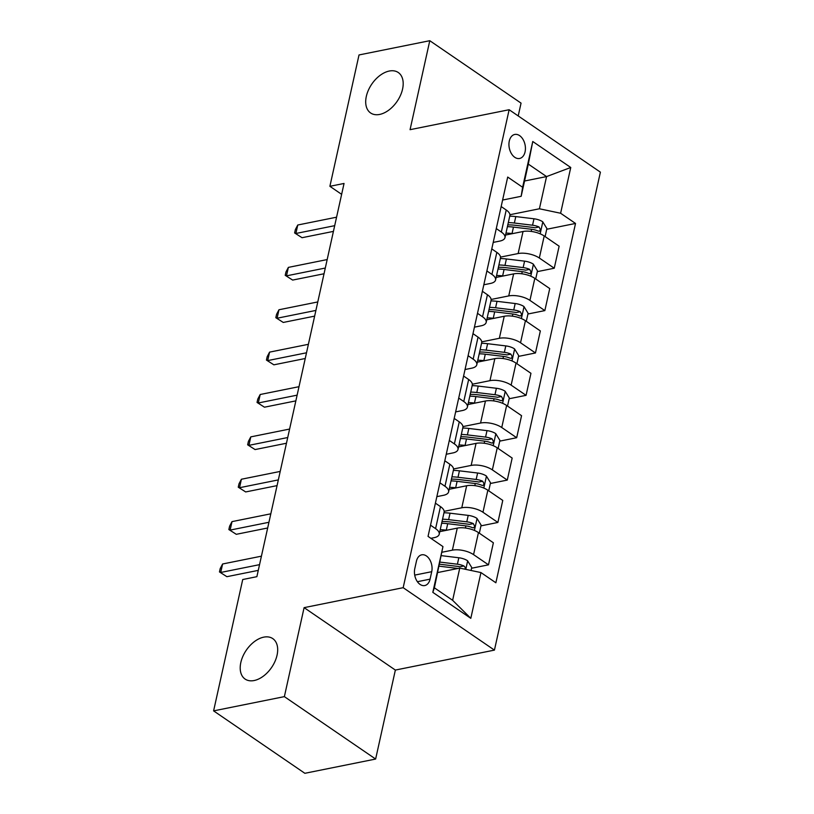<?xml version="1.0" encoding="UTF-8"?>
<svg xmlns="http://www.w3.org/2000/svg" width="814" height="814" viewBox="0 0 814 814"><rect width="100%" height="100%" fill="white"/><g stroke="black" fill="none" stroke-linecap="round" stroke-linejoin="round"><path stroke-width="1.22" d="M379.639 114.438A24.501 15.324 124.4 0 1 370.614 112.973A24.501 15.324 124.4 0 1 368.416 90.13A24.501 15.324 124.4 0 1 389.255 71.042A24.501 15.324 124.4 0 1 398.28 72.517A24.501 15.324 124.4 0 1 400.478 95.35A24.501 15.324 124.4 0 1 379.639 114.438M254.131 680.535A24.501 15.324 124.4 0 1 245.106 679.069A24.501 15.324 124.4 0 1 242.918 656.237A24.501 15.324 124.4 0 1 263.756 637.148A24.501 15.324 124.4 0 1 272.782 638.614A24.501 15.324 124.4 0 1 274.969 661.446A24.501 15.324 124.4 0 1 254.131 680.535M509.289 141.066A12.251 8.048 78.6 0 0 511.355 153.51A12.251 8.048 78.6 0 0 519.597 158.476A12.251 8.048 78.6 0 0 525.071 151.862A12.251 8.048 78.6 0 0 523.015 139.418A12.251 8.048 78.6 0 0 514.763 134.452A12.251 8.048 78.6 0 0 509.289 141.066M518.213 115.934L521.052 103.124L429.782 40.7L359.015 54.955L329.894 186.304L341.636 194.343M494.434 650.111L600.396 172.151L509.137 109.727L403.174 587.688L494.434 650.111L395.36 670.064L304.1 607.641L284.371 696.631L375.63 759.045L395.36 670.064M375.63 759.045L304.863 773.3L213.604 710.876L284.371 696.631M213.604 710.876L242.725 579.527L256.878 576.678L344.047 183.455L329.894 186.304M430.067 579.151L431.715 571.693A11.874 7.794 78.6 0 0 429.721 559.635A11.874 7.794 78.6 0 0 421.723 554.822A11.874 7.794 78.6 0 0 416.422 561.233L414.774 568.691A11.874 7.794 78.6 0 0 416.768 580.738A11.874 7.794 78.6 0 0 424.766 585.551A11.874 7.794 78.6 0 0 430.067 579.151L417.389 581.705M480.952 572.568L470.807 618.335L432.814 592.348L442.958 546.591L434.371 587.82L452.625 600.305L459.757 568.101L480.952 572.568L495.868 582.773L575.529 223.453L546.723 229.263M524.552 181.013L546.56 176.577L528.306 164.092L521.164 196.296L522.619 187.271L507.702 177.065L428.042 536.385L442.958 546.591M522.619 187.271L532.763 141.504L570.756 167.491L560.612 213.248L575.529 223.453M429.782 40.7L410.063 129.68L509.137 109.727M304.1 607.641L403.174 587.688M521.164 196.296L502.604 200.041M496.275 228.581L501.343 232.041A15.313 6.461 12.5 0 1 504.975 237.637A15.313 6.461 12.5 0 1 499.888 241.066L493.213 242.409M486.884 270.95L491.941 274.41A15.313 6.461 12.5 0 1 495.573 280.006A15.313 6.461 12.5 0 1 490.486 283.435L483.821 284.778M477.492 313.319L482.549 316.778A15.313 6.461 12.5 0 1 486.182 322.375A15.313 6.461 12.5 0 1 481.094 325.814L474.43 327.157M468.101 355.698L473.158 359.157A15.313 6.461 12.5 0 1 476.79 364.753A15.313 6.461 12.5 0 1 471.703 368.182L465.028 369.525M458.709 398.066L463.766 401.526A15.313 6.461 12.5 0 1 467.399 407.122A15.313 6.461 12.5 0 1 462.311 410.561L455.637 411.904M449.308 440.435L454.375 443.905A15.313 6.461 12.5 0 1 457.997 449.501A15.313 6.461 12.5 0 1 452.91 452.93L446.245 454.273M439.916 482.814L444.973 486.273A15.313 6.461 12.5 0 1 448.606 491.87A15.313 6.461 12.5 0 1 443.518 495.299L436.853 496.642M430.525 525.183L435.582 528.642A15.313 6.461 12.5 0 1 439.214 534.238A15.313 6.461 12.5 0 1 434.127 537.678L430.881 538.329M437.759 572.537L459.757 568.101M442.053 552.238L452.381 550.162A15.313 6.461 12.5 0 1 473.565 554.629L488.492 564.835L471.571 568.243M439.794 531.644L457.264 528.123A15.313 6.461 12.5 0 1 478.449 532.59L493.376 542.796L488.492 564.835M444.149 511.334L461.772 507.783A15.313 6.461 12.5 0 1 482.967 512.25L497.883 522.456L480.962 525.864M449.186 489.275L466.656 485.755A15.313 6.461 12.5 0 1 487.851 490.221L502.767 500.427L497.883 522.456M453.54 468.966L471.164 465.415A15.313 6.461 12.5 0 1 492.358 469.882L507.275 480.087L490.354 483.496M458.577 446.896L476.048 443.376A15.313 6.461 12.5 0 1 497.242 447.842L512.169 458.058L507.275 480.087M462.942 426.587L480.565 423.036A15.313 6.461 12.5 0 1 501.75 427.513L516.676 437.718L499.745 441.127M467.969 404.527L485.449 401.007A15.313 6.461 12.5 0 1 506.634 405.474L521.56 415.679L516.676 437.718M472.334 384.218L489.957 380.667A15.313 6.461 12.5 0 1 511.141 385.134L526.068 395.339L509.147 398.748M477.36 362.149L494.841 358.638A15.313 6.461 12.5 0 1 516.025 363.105L530.952 373.311L526.068 395.339M481.725 341.849L499.348 338.298A15.313 6.461 12.5 0 1 520.533 342.765L535.459 352.971L518.538 356.379M486.762 319.78L504.232 316.259A15.313 6.461 12.5 0 1 525.427 320.726L540.343 330.932L535.459 352.971M491.117 299.471L508.74 295.92A15.313 6.461 12.5 0 1 529.934 300.386L544.851 310.602L527.93 314.001M496.153 277.411L513.624 273.891A15.313 6.461 12.5 0 1 534.818 278.357L549.735 288.563L544.851 310.602M500.518 257.102L518.131 253.551A15.313 6.461 12.5 0 1 539.326 258.018L554.253 268.223L537.321 271.632M505.545 235.032L523.026 231.512A15.313 6.461 12.5 0 1 544.21 235.989L559.137 246.194L554.253 268.223M509.91 214.723L539.417 208.781L546.56 176.577L570.756 167.491M435.409 503.154L440.466 506.613A15.313 6.461 12.5 0 1 444.098 512.21L439.214 534.238M444.8 460.775L449.857 464.234A15.313 6.461 12.5 0 1 453.49 469.831L448.606 491.87M454.192 418.406L459.259 421.866A15.313 6.461 12.5 0 1 462.881 427.462L457.997 449.501M463.593 376.037L468.65 379.497A15.313 6.461 12.5 0 1 472.283 385.093L467.399 407.122M472.985 333.659L478.042 337.118A15.313 6.461 12.5 0 1 481.674 342.714L476.79 364.753M482.376 291.29L487.433 294.749A15.313 6.461 12.5 0 1 491.066 300.346L486.182 322.375M491.768 248.911L496.835 252.381A15.313 6.461 12.5 0 1 500.457 257.977L495.573 280.006M560.612 213.248L539.417 208.781M501.159 206.542L506.227 210.002A15.313 6.461 12.5 0 1 509.859 215.598L504.975 237.637M434.371 587.82L432.814 592.348M452.625 600.305L470.807 618.335M532.763 141.504L528.306 164.092M259.544 564.651L220.726 572.466L222.609 563.99L261.416 556.176M258.272 570.37L226.892 576.688L219.465 571.927L220.218 568.538L222.609 563.99M226.892 576.688L219.465 571.927M471.072 570.492L471.733 567.5L467.551 560.734A10.144 4.274 -167.5 0 0 458.821 557.763L441.493 555.667M439.601 564.214A24.318 10.256 12.5 0 1 439.875 564.244L458.058 566.442A5.169 2.177 12.5 0 1 459.849 566.798L463.919 565.974A10.144 4.274 -167.5 0 0 457.397 564.204L440.069 562.108M439.163 566.178L456.491 568.274A10.144 4.274 12.5 0 1 457.885 568.477M465.201 569.251L465.12 567.256L463.919 565.974M268.935 522.283L230.128 530.097L232 521.621L270.818 513.807M267.664 527.991L236.294 534.31L228.856 529.558L229.609 526.17L232 521.621M236.294 534.31L228.856 529.558M278.327 479.904L239.52 487.718L241.392 479.243L280.209 471.428M277.065 485.622L245.686 491.941L238.248 487.189L239.001 483.801L241.392 479.243M245.686 491.941L238.248 487.189M287.718 437.535L248.911 445.35L250.793 436.874L289.601 429.059M286.457 443.243L255.077 449.562L247.649 444.81L248.392 441.422L250.793 436.874M255.077 449.562L247.649 444.81M479.334 533.201L481.125 525.122L476.943 518.365A10.144 4.274 -167.5 0 0 468.213 515.384L450.04 513.196A29.294 12.352 -167.5 0 0 443.976 512.769M446.876 530.219L446.286 530.148A29.294 12.352 -167.5 0 0 440.221 529.711M441.646 523.27A29.294 12.352 12.5 0 1 447.71 523.707L465.883 525.895A10.144 4.274 12.5 0 1 472.415 527.676L473.687 527.808L474.715 526.363L473.321 523.606A10.144 4.274 -167.5 0 0 466.788 521.825L448.606 519.637A29.294 12.352 -167.5 0 0 442.551 519.21M442.033 521.54A24.318 10.256 12.5 0 1 449.277 521.876L467.45 524.074A5.169 2.177 12.5 0 1 469.24 524.43L473.321 523.606M488.736 490.822L490.516 482.753L486.334 475.987A10.144 4.274 -167.5 0 0 477.615 473.015L459.432 470.828A29.294 12.352 -167.5 0 0 453.367 470.39M456.267 487.84L455.677 487.769A29.294 12.352 -167.5 0 0 449.613 487.342M451.037 480.901A29.294 12.352 12.5 0 1 457.102 481.328L475.284 483.526A10.144 4.274 12.5 0 1 481.807 485.297L483.078 485.439L484.106 483.994L482.712 481.237A10.144 4.274 -167.5 0 0 476.18 479.456L458.007 477.269A29.294 12.352 -167.5 0 0 451.943 476.831M451.424 479.161A24.318 10.256 12.5 0 1 458.669 479.507L476.841 481.695A5.169 2.177 12.5 0 1 478.642 482.051L482.712 481.237M498.127 448.453L499.918 440.374L495.736 433.618A10.144 4.274 -167.5 0 0 487.006 430.647L468.823 428.449A29.294 12.352 -167.5 0 0 462.759 428.022M465.659 445.472L465.069 445.4A29.294 12.352 -167.5 0 0 459.004 444.973M460.429 438.532A29.294 12.352 12.5 0 1 466.493 438.96L484.676 441.147A10.144 4.274 12.5 0 1 491.198 442.928L492.48 443.06L493.498 441.626L492.104 438.858A10.144 4.274 -167.5 0 0 485.571 437.087L467.399 434.89A29.294 12.352 -167.5 0 0 461.334 434.462M460.816 436.792A24.318 10.256 12.5 0 1 468.06 437.128L486.243 439.326A5.169 2.177 12.5 0 1 488.034 439.682L492.104 438.858M297.12 395.156L258.303 402.981L260.185 394.505L298.992 386.691M295.848 400.875L264.469 407.193L257.041 402.442L257.794 399.053L260.185 394.505M264.469 407.193L257.041 402.442M507.519 406.074L509.31 398.005L505.128 391.239A10.144 4.274 -167.5 0 0 496.398 388.268L478.215 386.08A29.294 12.352 -167.5 0 0 472.161 385.643M475.061 403.103L474.46 403.032A29.294 12.352 -167.5 0 0 468.396 402.594M469.831 396.153A29.294 12.352 12.5 0 1 475.895 396.591L494.067 398.779A10.144 4.274 12.5 0 1 500.6 400.559L501.872 400.692L502.899 399.247L501.495 396.489A10.144 4.274 -167.5 0 0 494.973 394.709L476.79 392.521A29.294 12.352 -167.5 0 0 470.726 392.083M470.207 394.414A24.318 10.256 12.5 0 1 477.452 394.759L495.634 396.947A5.169 2.177 12.5 0 1 497.425 397.313L501.495 396.489M306.512 352.788L267.694 360.602L269.576 352.126L308.394 344.312M305.24 358.506L273.87 364.825L266.432 360.073L267.185 356.674L269.576 352.126M273.87 364.825L266.432 360.073M516.91 363.705L518.701 355.637L514.519 348.87A10.144 4.274 -167.5 0 0 505.789 345.899L487.617 343.701A29.294 12.352 -167.5 0 0 481.552 343.274M484.452 360.724L483.852 360.653A29.294 12.352 -167.5 0 0 477.787 360.226M479.222 353.785A29.294 12.352 12.5 0 1 485.286 354.212L503.459 356.41A10.144 4.274 12.5 0 1 509.991 358.18L511.263 358.323L512.291 356.878L510.897 354.121A10.144 4.274 -167.5 0 0 504.365 352.34L486.182 350.142A29.294 12.352 -167.5 0 0 480.118 349.715M479.609 352.045A24.318 10.256 12.5 0 1 486.843 352.391L505.026 354.578A5.169 2.177 12.5 0 1 506.817 354.935L510.897 354.121M315.903 310.419L277.096 318.233L278.968 309.758L317.786 301.943M314.642 316.127L283.262 322.446L275.824 317.694L276.577 314.306L278.968 309.758M283.262 322.446L275.824 317.694M526.302 321.337L528.093 313.258L523.911 306.502A10.144 4.274 -167.5 0 0 515.181 303.53L497.008 301.333A29.294 12.352 -167.5 0 0 490.944 300.905M493.844 318.355L493.253 318.284A29.294 12.352 -167.5 0 0 487.189 317.847M488.614 311.406A29.294 12.352 12.5 0 1 494.678 311.843L512.861 314.031A10.144 4.274 12.5 0 1 519.383 315.812L520.655 315.944L521.682 314.499L520.288 311.742A10.144 4.274 -167.5 0 0 513.756 309.971L495.584 307.773A29.294 12.352 -167.5 0 0 489.519 307.346M489 309.676A24.318 10.256 12.5 0 1 496.245 310.012L514.417 312.21A5.169 2.177 12.5 0 1 516.208 312.566L520.288 311.742M325.295 268.04L286.487 275.854L288.37 267.389L327.177 259.564M324.033 273.758L292.653 280.077L285.215 275.325L285.968 271.937L288.37 267.389M292.653 280.077L285.215 275.325M535.704 278.958L537.494 270.889L533.302 264.123A10.144 4.274 -167.5 0 0 524.582 261.152L506.4 258.964A29.294 12.352 -167.5 0 0 500.335 258.526M503.235 275.977L502.645 275.905A29.294 12.352 -167.5 0 0 496.581 275.478M498.005 269.037A29.294 12.352 12.5 0 1 504.07 269.465L522.252 271.662A10.144 4.274 12.5 0 1 528.774 273.443L530.056 273.575L531.074 272.13L529.68 269.373A10.144 4.274 -167.5 0 0 523.148 267.592L504.975 265.405A29.294 12.352 -167.5 0 0 498.911 264.967M498.392 267.297A24.318 10.256 12.5 0 1 505.636 267.643L523.809 269.831A5.169 2.177 12.5 0 1 525.61 270.187L529.68 269.373M334.696 225.671L295.879 233.486L297.761 225.01L336.569 217.196M333.425 231.39L302.045 237.708L294.617 232.946L295.37 229.558L297.761 225.01M302.045 237.708L294.617 232.946M545.095 236.589L546.886 228.52L542.704 221.754A10.144 4.274 -167.5 0 0 533.974 218.783L515.791 216.585A29.294 12.352 -167.5 0 0 509.727 216.158M512.637 233.608L512.037 233.537A29.294 12.352 -167.5 0 0 505.972 233.109M507.397 226.668A29.294 12.352 12.5 0 1 513.461 227.096L531.644 229.294A10.144 4.274 12.5 0 1 538.176 231.064L539.448 231.207L540.465 229.762L539.072 226.994A10.144 4.274 -167.5 0 0 532.549 225.224L514.367 223.026A29.294 12.352 -167.5 0 0 508.302 222.598M507.783 224.929A24.318 10.256 12.5 0 1 515.028 225.264L533.211 227.462A5.169 2.177 12.5 0 1 535.001 227.818L539.072 226.994M457.264 528.123L452.381 550.162M466.656 485.755L461.772 507.783M476.048 443.376L471.164 465.415M485.449 401.007L480.565 423.036M494.841 358.638L489.957 380.667M504.232 316.259L499.348 338.298M513.624 273.891L508.74 295.92M523.026 231.512L518.131 253.551M478.449 532.59L473.565 554.629M440.466 506.613L435.582 528.642M449.857 464.234L444.973 486.273M487.851 490.221L482.967 512.25M459.259 421.866L454.375 443.905M497.242 447.842L492.358 469.882M468.65 379.497L463.766 401.526M506.634 405.474L501.75 427.513M478.042 337.118L473.158 359.157M516.025 363.105L511.141 385.134M487.433 294.749L482.549 316.778M525.427 320.726L520.533 342.765M496.835 252.381L491.941 274.41M534.818 278.357L529.934 300.386M506.227 210.002L501.343 232.041M544.21 235.989L539.326 258.018M414.713 575.111L431.715 571.693M465.781 569.373L467.653 560.907M457.397 564.204L458.821 557.763M456.379 568.783L456.491 568.274M474.409 530.433L477.045 518.528M448.606 519.637L450.04 513.196M446.286 530.148L447.71 523.707M466.788 521.825L468.213 515.384M465.415 528.021L465.883 525.895M483.801 488.054L486.446 476.159M458.007 477.269L459.432 470.828M455.677 487.769L457.102 481.328M476.18 479.456L477.615 473.015M474.806 485.653L475.284 483.526M493.203 445.685L495.838 433.781M467.399 434.89L468.823 428.449M465.069 445.4L466.493 438.96M485.571 437.087L487.006 430.647M484.208 443.274L484.676 441.147M502.594 403.306L505.229 391.412M476.79 392.521L478.215 386.08M474.46 403.032L475.895 396.591M494.973 394.709L496.398 388.268M493.599 400.905L494.067 398.779M511.986 360.938L514.621 349.043M486.182 350.142L487.617 343.701M483.852 360.653L485.286 354.212M504.365 352.34L505.789 345.899M502.991 358.526L503.459 356.41M521.377 318.569L524.023 306.664M495.584 307.773L497.008 301.333M493.253 318.284L494.678 311.843M513.756 309.971L515.181 303.53M512.382 316.158L512.861 314.031M530.779 276.19L533.414 264.296M504.975 265.405L506.4 258.964M502.645 275.905L504.07 269.465M523.148 267.592L524.582 261.152M521.774 273.789L522.252 271.662M540.17 233.822L542.806 221.917M514.367 223.026L515.791 216.585M512.037 233.537L513.461 227.096M532.549 225.224L533.974 218.783M531.176 231.41L531.644 229.294"/></g></svg>
